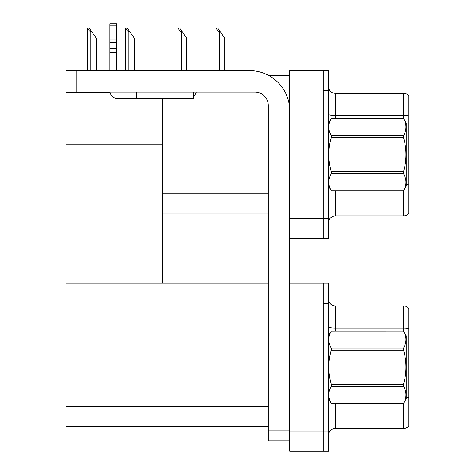 <?xml version="1.0" encoding="UTF-8"?>
<svg xmlns="http://www.w3.org/2000/svg" width="475" height="475" viewBox="0 0 475 475"><rect width="100%" height="100%" fill="white"/><g stroke="black" fill="none" stroke-linecap="round" stroke-linejoin="round"><path stroke-width="0.71" d="M268.381 75.305L289.726 75.305M268.298 193.812L162.509 193.812L162.509 144.804L66.096 144.804L66.096 70.621L76.143 70.621L76.143 92.043L254.909 92.043A13.389 13.389 0 0 1 268.298 105.432L268.298 430.831L289.726 430.831M323.202 283.195L323.202 451.25L328.558 451.25L328.558 283.195L289.726 283.195L289.726 70.621L323.202 70.621L323.202 238.67L289.726 238.67L289.726 218.583L323.202 218.583L323.202 238.67L328.558 238.67L328.558 218.583L323.202 218.583L323.202 90.701L328.558 90.701L328.558 218.583M162.509 213.898L268.298 213.898M162.509 98.741L162.509 283.195L66.096 283.195L66.096 144.804M66.096 92.577L110.105 92.577M289.726 238.67L289.726 451.25L323.202 451.25L323.202 303.282L328.558 303.282M268.298 426.479L66.096 426.479L66.096 283.195L268.298 283.195M328.558 222.668A6.697 6.697 0 0 1 335.255 215.977L403.548 215.977L403.548 190.754M408.904 95.992A6.697 6.697 0 0 0 403.548 93.314A6.697 6.697 0 0 1 408.904 95.992L408.904 213.299A6.697 6.697 0 0 1 403.548 215.977M323.202 70.621L328.558 70.621L328.558 90.701M408.904 115.912L408.904 116.375L408.904 115.912A6.697 1.164 180 0 0 403.548 115.449L403.548 93.314L335.255 93.314A6.697 6.697 0 0 1 328.558 86.622A6.697 6.697 0 0 0 335.255 93.314L335.255 118.489M408.904 116.375L408.904 185.007A6.697 1.164 180 0 0 406.226 184.638M328.558 435.248A6.697 6.697 0 0 1 335.255 428.551L403.548 428.551L403.548 403.328M408.904 308.572A6.697 6.697 0 0 0 403.548 305.894A6.697 6.697 0 0 1 408.904 308.572L408.904 425.873A6.697 6.697 0 0 1 403.548 428.551M408.904 328.492A6.697 1.164 180 0 0 403.548 328.023L403.548 305.894L335.255 305.894A6.697 6.697 0 0 1 328.558 299.197A6.697 6.697 0 0 0 335.255 305.894L335.255 331.069M408.904 328.955L408.904 397.587A6.697 1.164 180 0 0 406.226 397.219M216.357 28.037L217.716 28.037L220.062 31.386L219.391 31.386C218.013 31.279 216.998 30.162 216.357 28.037L216.048 28.037L216.048 70.621M224.752 70.621L224.752 38.077L220.062 31.386M178.327 28.037L179.687 28.037L182.032 31.386L181.361 31.386C179.983 31.279 178.968 30.162 178.327 28.037L178.018 28.037L178.018 70.621M186.723 70.621L186.723 38.077L182.032 31.386M125.839 28.037L127.193 28.037L129.538 31.386L128.873 31.386C127.49 31.279 126.481 30.162 125.839 28.037L125.525 28.037L125.525 70.621M134.229 70.621L134.229 38.077L129.538 31.386M87.81 28.037L89.163 28.037L91.509 31.386L90.844 31.386C89.46 31.279 88.445 30.162 87.81 28.037L87.495 28.037L87.495 70.621M96.199 70.621L96.199 38.077L91.509 31.386M289.726 440.871L268.298 440.871L268.298 430.831M289.726 110.788A40.173 40.173 0 0 0 249.553 70.621L76.143 70.621M76.143 92.043L66.096 92.043M193.58 92.043L193.58 98.741L117.919 98.741A8.033 8.033 0 0 1 109.998 92.043M140.018 98.741L140.018 92.043M109.885 70.621L109.885 52.571L116.583 52.571L116.583 70.621M136.669 92.043L136.669 98.741L117.919 98.741M109.885 52.571L109.885 48.646L116.583 48.646L116.583 52.571M116.583 25.887L109.885 25.887L109.885 23.75L116.583 23.75L116.583 42.679L109.885 42.679L109.885 48.646M109.885 42.679L109.885 25.887M116.583 42.679L116.583 48.646M116.583 39.858L109.885 39.858M193.58 96.182A10.04 10.04 0 0 0 196.353 92.043M328.558 335.754L331.265 331.087C328.023 336.745 328.023 342.428 331.265 348.128L403.518 348.128C406.76 342.475 406.76 336.793 403.518 331.087L406.226 335.754L406.226 398.691L403.518 403.376C406.76 397.7 406.76 392.023 403.518 386.317L331.265 386.317C328.023 391.976 328.023 397.652 331.265 403.358L403.518 403.358L331.265 403.376L328.558 398.691M403.518 348.128L403.518 350.182L331.265 350.182C328.023 361.517 328.023 372.875 331.265 384.263L331.265 386.317M331.265 384.263L403.518 384.263C406.76 372.875 406.76 361.517 403.518 350.182M403.518 384.263L403.518 386.317M331.265 331.069L403.518 331.069L331.265 331.087M331.265 348.128L331.265 350.182M328.558 123.173L331.265 118.489L403.518 118.489L406.226 123.173L406.226 186.111L403.518 190.778C406.76 185.125 406.76 179.443 403.518 173.737L331.265 173.737C328.023 179.396 328.023 185.078 331.265 190.778L403.518 190.802M403.518 118.489L331.265 118.507C328.023 124.165 328.023 129.847 331.265 135.553L331.265 137.602C328.023 148.936 328.023 160.295 331.265 171.689L331.265 173.737M331.265 135.553L403.518 135.553C406.76 129.895 406.76 124.212 403.518 118.507M403.518 135.553L403.518 137.602L331.265 137.602M331.265 171.689L403.518 171.689C406.76 160.295 406.76 148.936 403.518 137.602M403.518 171.689L403.518 173.737M328.558 186.111L331.265 190.802M331.265 190.778L403.518 190.778M289.726 431.163L328.558 431.163M66.096 406.392L268.298 406.392M335.255 190.802L335.255 215.977M403.548 118.536L403.548 115.449L335.255 115.449A6.697 1.164 0 0 1 328.558 114.285M335.255 403.376L335.255 428.551M403.548 331.117L403.548 328.023L335.255 328.023A6.697 1.164 0 0 1 328.558 326.859M219.391 70.621L219.391 31.386M181.361 70.621L181.361 31.386M128.873 70.621L128.873 31.386M90.844 70.621L90.844 31.386"/></g></svg>
